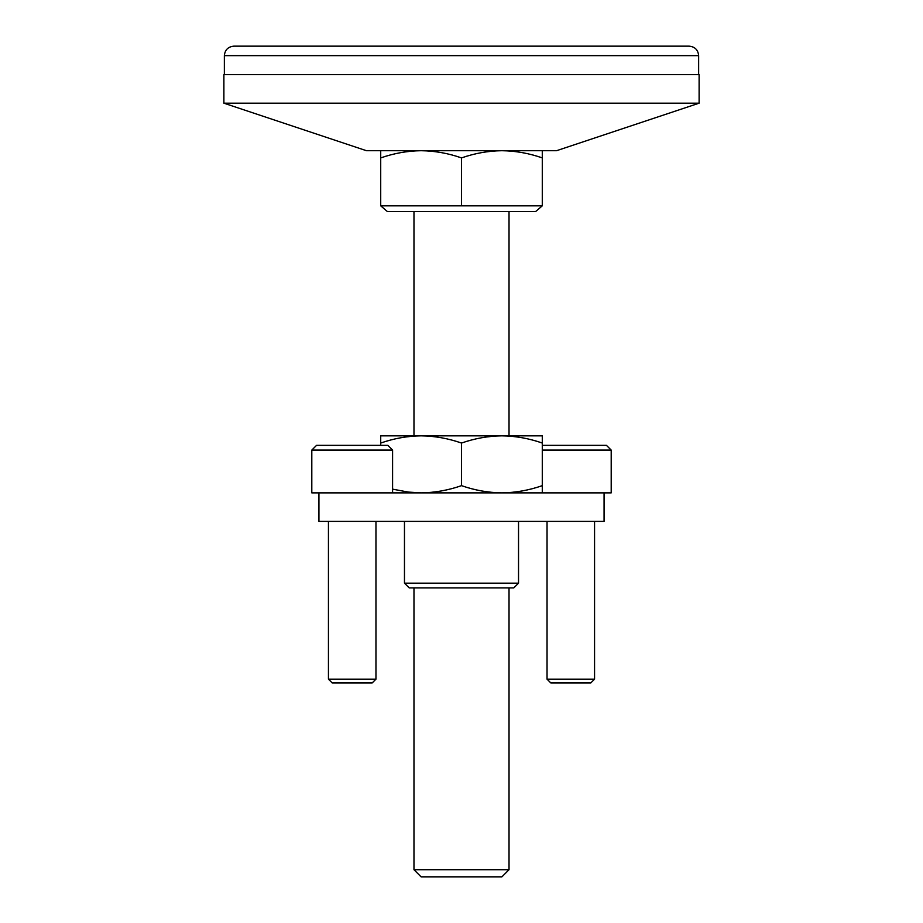 <?xml version="1.0" encoding="UTF-8"?>
<svg xmlns="http://www.w3.org/2000/svg" width="923" height="923" viewBox="0 0 923 923"><rect width="100%" height="100%" fill="white"/><g stroke="black" fill="none" stroke-linecap="round" stroke-linejoin="round"><path stroke-width="1.38" d="M375.961 679.155L328.438 679.155L332.234 682.962L372.154 682.962L375.961 679.155L375.961 521.38M392.587 492.87L311.801 492.87L311.801 450.089L392.587 450.089L392.587 492.87M392.587 450.089L387.845 445.348L316.554 445.348L311.801 450.089M594.562 679.155L547.039 679.155L550.846 682.962L590.766 682.962L594.562 679.155L594.562 521.38M542.286 445.348L606.446 445.348L611.199 450.089L611.199 492.87L604.069 492.87L604.069 521.38L318.931 521.38L318.931 492.87M611.199 450.089L542.286 450.089M509.023 211.529L509.023 435.841L380.714 435.841L380.714 443.052C393.89 438.437 407.355 436.025 421.107 435.841L413.977 435.841L413.977 211.529M421.107 435.841C434.86 436.025 448.324 438.437 461.5 443.052C474.676 438.437 488.14 436.025 501.893 435.841L542.286 435.841L542.286 485.648C529.11 490.263 515.645 492.674 501.893 492.87C488.14 492.674 474.676 490.263 461.5 485.648C448.324 490.263 434.86 492.674 421.107 492.87L408.289 492.086L392.587 489.144M501.893 435.841C515.645 436.025 529.11 438.437 542.286 443.052M542.286 492.87L542.286 485.648M380.714 443.052L380.714 445.348M461.5 443.052L461.5 485.648M223.885 74.659L699.115 74.659L699.115 103.18L223.885 103.18L223.885 74.659M223.885 103.18L366.454 150.703L556.546 150.703L699.115 103.18M380.714 150.703L380.714 157.914C393.89 153.299 407.355 150.887 421.107 150.703C434.86 150.887 448.324 153.299 461.5 157.914C474.676 153.299 488.14 150.887 501.893 150.703C515.645 150.887 529.11 153.299 542.286 157.914L542.286 150.703M542.286 157.914L542.286 205.829L380.714 205.829L380.714 157.914M461.5 157.914L461.5 205.829M542.286 205.829L535.64 211.529L387.36 211.529L380.714 205.829M413.977 869.72L421.107 876.85L501.893 876.85L509.023 869.72L413.977 869.72L413.977 587.916M224.358 74.659L224.358 55.657C224.924 49.877 228.096 46.715 233.865 46.15L689.135 46.15C694.904 46.715 698.076 49.877 698.642 55.657L698.642 74.659M352.194 492.87L604.069 492.87M518.53 583.163L404.47 583.163L409.224 587.916L513.776 587.916L518.53 583.163L518.53 521.38M404.47 583.163L404.47 521.38M224.358 55.657L698.642 55.657M328.438 521.38L328.438 679.155M547.039 521.38L547.039 679.155M509.023 587.916L509.023 869.72"/></g></svg>
